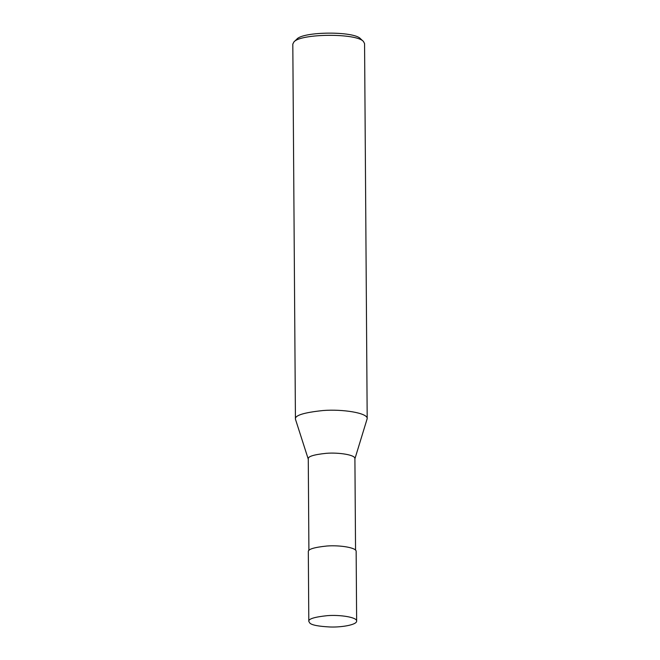 <?xml version="1.0" encoding="UTF-8"?>
<svg xmlns="http://www.w3.org/2000/svg" width="660" height="660" viewBox="0 0 660 660"><rect width="100%" height="100%" fill="white"/><g stroke="black" fill="none" stroke-linecap="round" stroke-linejoin="round"><path stroke-width="0.99" d="M308.335 459.352L295.433 419.149L292.809 44.088L293.923 41.926C300.745 33.404 356.491 33.017 363.429 41.448L364.567 43.585L367.191 418.646L354.841 459.022M293.923 41.926L296.802 39.188C303.055 31.375 354.156 31.012 360.508 38.742L363.429 41.448M295.433 419.149C294.657 415.404 303.913 412.525 323.21 410.52C342.26 408.969 367.999 412.929 367.191 418.646M308.905 550.489L308.269 458.923C307.766 456.489 313.78 454.616 326.329 453.313C338.704 452.306 355.435 454.88 354.907 458.593L355.55 550.159M308.806 621.406L308.319 551.777C307.799 549.277 313.97 547.363 326.84 546.018C339.537 544.987 356.697 547.627 356.152 551.438L356.639 621.077C356.92 624.83 341.575 627.404 330.289 627C318.615 626.398 311.809 625.094 309.862 623.098L308.806 621.406C308.286 618.915 314.457 617.001 327.327 615.656C340.024 614.625 357.184 617.265 356.639 621.077"/></g></svg>
